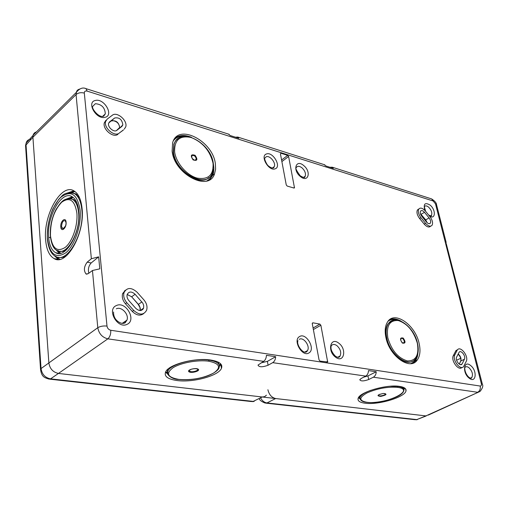 <?xml version="1.0" encoding="UTF-8"?>
<svg xmlns="http://www.w3.org/2000/svg" width="508" height="508" viewBox="0 0 508 508"><rect width="100%" height="100%" fill="white"/><g stroke="black" fill="none" stroke-linecap="round" stroke-linejoin="round"><path stroke-width="0.76" d="M26.226 147.809L25.559 145.517L32.912 137.236L48.876 363.017L32.912 137.236L33.071 135.274L33.852 133.572L36.614 131.762L34.531 132.823L33.242 134.709L32.912 137.236L76.06 94.552L91.357 258.731L87.192 262.16C83.922 266.662 83.541 270.612 86.055 274.002L88.24 273.66L92.456 270.516L97.79 327.711C98.927 333.718 102.273 337.433 107.842 338.842L58.464 373.431C53.023 372.237 49.828 368.764 48.876 363.017C49.828 368.764 53.023 372.237 58.458 373.431L425.888 415.906L478.098 392.309M460.699 358.311L456.59 360.229M45.625 239.922C46.444 249.561 49.27 255.784 54.115 258.591C66.237 266.567 85.084 233.674 82.08 208.521C81.14 199.555 78.473 193.7 74.085 190.97C61.493 182.556 43.104 215.081 45.625 239.922M79.515 89.084L77.87 89.84L76.702 91.148L76.06 94.552C78.245 92.761 81.001 92.272 84.322 93.072L106.998 326.085C107.417 328.333 108.674 329.73 110.763 330.264L480.193 386.042C480.67 388.912 479.819 390.989 477.641 392.278L373.348 377.209L368.681 379.527C363.703 381.292 360.731 381.356 359.766 379.717L361.194 378.466L365.697 376.104L272.701 362.661L268.059 365.252C262.376 367.303 259.029 367.252 258.007 365.093L263.62 361.353L107.842 338.842C109.944 336.956 110.915 334.099 110.763 330.264M446.202 242.576L436.62 205.041L435.508 203.886L481.324 383.572L482.397 384.315C483.343 385.858 482.568 388.22 480.073 391.414L428.257 415.112M177.146 380.549C193.078 382.759 218.58 375.818 221.45 368.351C222.993 364.242 219.386 361.467 210.636 360.02C195.224 357.524 169.221 364.312 165.779 371.627C163.754 376.206 167.545 379.178 177.146 380.549M365.055 403.206C378.327 405.168 405.124 397.192 406 390.868C406.444 388.62 404.279 387.121 399.498 386.385C386.607 384.181 359.366 392.163 358.134 398.38C357.454 400.895 359.759 402.501 365.055 403.206M92.456 270.516L99.797 268.827L98.641 256.845L91.357 258.731M88.837 273.221C87.852 269.259 88.64 265.836 91.192 262.947L98.641 256.845M73.831 190.83L66.98 193.148M58.515 259.505L53.588 255.016M228.467 134.099L230.162 135.509L238.76 138.246L237.738 137.058L235.477 137.204M324.148 164.624L325.945 166.002L333.299 168.345L332.219 167.202L329.889 167.259M446.202 243.478L482.308 383.978M373.348 377.209C375.152 376.155 376.111 374.339 376.238 371.761L368.471 370.599C368.364 373.196 367.436 375.031 365.697 376.104M261.036 362.883L267.418 361.347L275.673 356.705L266.446 355.321C266.275 358.146 265.335 360.153 263.62 361.353M275.673 356.705C275.482 359.505 274.491 361.493 272.701 362.661M376.238 371.761L367.932 375.92L368.681 379.527M363.658 377.171L367.932 375.92M219.399 366.42L220.923 364.122M167.589 373.932L165.506 372.148M403.879 389.572L404.889 388.182M359.886 398.666L358.4 397.789M142.964 309.296L142.786 308.686M124.873 290.855L124.511 290.773M430.632 226.181C429.019 227.73 426.879 227.044 424.199 224.117L419.608 218.516C417.132 215.151 416.401 212.293 417.424 209.944L418.871 208.959M312.884 322.809L319.875 324.085L320.865 325.241L327.66 361.975L320.084 361.131L319.068 359.956L312.268 323.672L312.884 322.809L312.287 323.164M461.943 367.436C458.591 371.329 450.539 360.312 453.327 355.625L455.949 350.59L457.606 349.669M123.495 129.864L119.253 133.064C114.706 137.23 103.613 127.984 105.588 121.603L107.175 119.107L112.306 115.252C116.967 111.233 127.826 120.618 125.755 126.829L124.289 129.127M119.253 133.064L123.006 130.315M117.964 134.258C113.424 138.424 102.343 129.197 104.318 122.822L105.905 120.32M143.72 313.55C140.265 316.154 136.462 315.449 132.309 311.442L125.425 303.733C122.669 300.412 121.736 297.047 122.618 293.624L125.444 290.163M281.045 153.276L280.435 153.905L286.258 184.944L287.204 186.068L293.916 188.03L294.475 187.827L288.614 156.496L287.687 155.385L281.045 153.276L280.422 153.765M172.123 151.168L172.606 142.856C177.673 122.695 212.903 140.71 215.373 163.824L215.602 169.17L214.535 173.863C208.915 192.183 174.333 174.346 172.123 151.168M419.157 343.535C420.707 350.634 420.033 356.184 417.138 360.185C410.058 370.808 389.395 356.095 385.902 337.49C384.588 331.064 385.102 325.933 387.452 322.097C394.284 310.153 415.398 324.771 419.157 343.535M75.038 191.605L68.986 192.583M59.938 259.309L55.004 256.051M220.472 363.639L219.386 365.747M167.424 373.278L165.818 371.558M403.752 389.185L404.514 387.915M358.642 397.402L359.842 398.253M462.197 363.753L464.439 359.2C466.109 356.273 461.029 349.587 459.13 352.215L456.622 357.092C454.895 360.058 460.121 366.871 461.988 364.09L460.413 364.636M429.07 217.907L424.51 212.331C422.827 210.502 421.5 210.102 420.529 211.144C419.887 212.56 420.326 214.3 421.837 216.364L426.428 221.964C428.123 223.799 429.444 224.18 430.39 223.107C431.006 221.679 430.562 219.945 429.07 217.907L425.717 219.92L420.376 213.55M425.558 223.298L420.961 217.691C418.484 214.312 417.754 211.455 418.77 209.106C420.364 207.334 422.567 207.975 425.374 211.03L429.92 216.592C432.416 219.996 433.134 222.872 432.079 225.234C430.505 226.949 428.333 226.308 425.558 223.298L424.199 224.117M457.092 350.399L454.806 354.914C451.949 359.766 460.483 370.999 463.62 366.535L466.242 361.359C468.998 356.47 460.515 345.415 457.422 349.879L455.619 351.111M137.103 292.233L143.891 299.866C146.698 303.282 147.606 306.737 146.615 310.229C143.669 315.284 139.376 315.354 133.731 310.432L126.835 302.711C124.085 299.383 123.146 296.012 124.022 292.589C126.981 287.306 131.343 287.191 137.103 292.233M213.354 163.76L213.893 168.307L213.531 172.631L212.763 175.203L209.74 179.667M175.336 137.884C179.654 134.918 185.039 134.728 191.503 137.319M389.801 319.545C393.148 318.249 396.926 318.802 401.13 321.183M417.97 352.806L417.455 356.21L416.389 359.15L415.169 361.105L412.814 363.239M66.745 255.524C63.849 257.41 61.112 257.994 58.547 257.277M79.604 197.885L75.629 193.821L72.034 192.78M218.199 362.109L219.151 364.877M167.481 372.497L167.621 369.424M359.613 396.259L359.893 397.929M403.581 388.861L403.149 387.255M122.841 124.93C122.091 119.513 119.367 117.202 114.675 117.996L109.563 121.869L108.623 123.304C107.34 127.14 114.078 132.848 116.872 130.315L121.926 126.397L122.841 124.93L119.685 128.137M135.103 294.278L142.805 303.155L143.701 305.454L143.599 308.089C141.846 311.258 139.23 311.334 135.757 308.324L128.886 300.622C127.184 298.558 126.632 296.481 127.222 294.386C129.045 291.3 131.667 291.262 135.103 294.278L131.636 296.78L139.319 305.619L140.303 308.375L140.151 310.566L139.998 307.594L138.246 304.483L141.903 301.923M213.404 168.993C213.214 174.714 211.004 178.702 206.775 180.956M173.501 140.583C176.409 136.957 180.581 135.509 186.011 136.239L186.315 136.284M388.118 321.177C390.766 319.214 393.986 318.859 397.777 320.11M416.992 356.191C415.881 360.128 413.709 362.623 410.477 363.671M55.74 256.413L55.753 256.419C67.056 263.957 84.646 233.343 81.852 209.906C80.963 201.498 78.461 196.031 74.327 193.504C68.351 192.189 64.078 193.173 61.512 196.456L58.712 199.365L53.003 208.623C48.882 218.383 46.99 228.346 47.314 238.506C48.482 249.955 52.076 254.857 55.753 256.419M66.345 193.415C69.221 192.119 71.882 192.151 74.327 193.504L75.629 193.821M178.841 379.482C187.166 380.295 195.828 379.406 204.813 376.822C213.722 374.167 219.018 369.462 218.973 367.894C220.51 364.058 217.214 361.467 209.08 360.121C194.856 357.822 170.904 364.134 167.945 370.878L167.684 374.167M360.045 399.129L359.962 397.497C360.909 395.065 364.547 392.652 370.878 390.265M390.074 386.251L397.872 386.436C402.323 387.121 404.305 388.518 403.835 390.62C403.339 392.506 401.479 394.322 398.266 396.069C388.988 400.914 373.329 403.479 366.801 402.323M208.871 177.59C199.307 186.95 174.885 170.021 173.196 152.381L173.926 143.904L175.527 140.932L178.289 138.386M412.375 361.245C404.393 366.173 389.268 352.889 386.442 338.214C385.216 332.194 385.731 327.425 387.998 323.901L391.846 320.739M55.639 252.698C65.703 259.302 81.255 232.131 78.81 211.341C78.035 203.879 75.825 199.009 72.168 196.742C61.785 189.795 46.52 216.738 48.641 237.325C49.327 245.262 51.664 250.387 55.639 252.698L59.55 253.397L55.69 249.549M72.263 196.799L66.681 198.92M197.275 369.037L197.231 369.005C195.637 368.471 193.497 368.592 190.817 369.38L189.459 370.364L189.757 371.265C191.903 372.751 199.752 370.376 197.275 369.037L198.082 369.138C201.041 370.751 191.618 373.577 189.052 371.805C186.112 370.148 195.624 367.379 198.082 369.138M380.917 395.891L380.771 396.411C386.779 394.938 387.604 393.954 383.261 393.446L379.12 394.519C377.831 395.522 378.428 395.98 380.917 395.891C384.404 395.275 385.801 394.506 385.102 393.586L383.21 393.49M73.247 197.491L68.326 198.507M60.814 253.219L56.852 250.323M66.256 250.038L62.871 251.428L59.69 251.257M76.829 202.654L73.73 199.593L70.771 198.755M57.302 250.539C66.535 256.692 80.829 231.781 78.588 212.712C77.87 205.823 75.825 201.346 72.434 199.282C63.779 197.25 61.023 202.108 56.07 209.417C51.822 217.786 49.917 226.612 50.343 235.896C51.378 244.373 53.702 249.257 57.302 250.539L58.591 250.8M61.532 226.555L63.036 229C65.31 228.695 66.465 223.088 65.957 222.453L65.342 220.891C63.202 220.097 61.932 221.99 61.532 226.555L60.789 226.86C61.144 232.842 66.719 227.946 66.091 222.294L65.97 223.711M65.9 222.047L65.342 220.891L65.938 222.51M62.973 228.879L65.507 226.054M41.446 370.834L40.519 369.094L41.046 368.567C41.948 374.288 45.117 377.717 50.552 378.866L58.458 373.431L262.223 396.989L264.611 396.665L266.427 395.18M31.14 139.186C28.416 139.363 26.746 140.665 26.13 143.104L25.559 145.517L40.519 369.094C41.523 377.463 45.002 377.685 48.92 379.082L50.552 378.866L253.206 401.403L251.39 401.542L49.809 379.178M33.02 135.484L26.13 143.104L26.029 144.831L41.046 368.567L97.79 327.711C100.279 326.25 103.346 325.704 106.998 326.085M57.226 259.137L57.252 259.493M167.373 370.053L167.85 370.11M77.47 194.1L76.41 194.323M60.985 228.003L62.001 228.225M63.443 228.536L63.995 228.657M72.219 191.56L72.898 192.329M426.256 415.925L416.801 419.595L414.934 419.691L266.16 403.181M259.283 398.672C259.518 400.126 261.468 401.593 265.151 403.073L266.973 402.933L275.654 398.539L425.888 415.906L416.801 419.595L266.973 402.933C264.42 402.546 262.293 400.914 260.598 398.037M267.9 389.738C269.094 394.665 271.678 397.599 275.654 398.539M91.192 262.947L87.192 262.16M85.319 88.449L86.036 88.659L87.141 91.11C85.281 90.691 84.341 91.345 84.322 93.072M430.873 198.672L431.648 198.92L433.146 200.99L87.141 91.11M433.146 200.99L435.508 203.886M481.324 383.572C481.635 385.216 481.26 386.042 480.193 386.042M267.418 361.347L268.059 365.252M116.396 130.607L119.767 127.4M464.439 359.2L460.788 361.01L459.245 364.122M458.197 353.974C460.585 356.159 461.448 358.502 460.788 361.01L460.585 361.321M420.948 214.351L424.51 212.331M427.19 222.758L425.717 219.92L420.51 213.995M425.494 219.894L426.853 222.434M266.516 153.962C272.859 151.422 281.826 166.846 275.146 168.821C268.815 171.539 259.683 155.797 266.516 153.962M300.285 176.435C292.252 170.028 296.024 158.725 303.759 165.608C311.645 171.882 308.134 183.267 300.285 176.435M424.904 210.49C423.158 203.816 424.917 202.038 430.174 205.149C436.061 209.975 435.534 220.047 429.533 216.11M469.075 378.066C462.013 372.694 463.772 359.6 470.656 365.557C477.59 370.815 476.04 383.946 469.075 378.066M335.477 357.08C326.911 350.914 330.575 336.41 338.83 343.218C347.224 349.237 343.853 363.791 335.477 357.08M299.549 336.563C306.146 332.2 315.919 349.148 308.959 352.914C302.374 357.511 292.411 340.176 299.549 336.563M116.434 305.537C125.889 300.825 136.9 320.288 127.051 324.339C117.583 329.349 106.331 309.378 116.434 305.537M95.441 100.451C104.235 98.057 114.23 115.532 105.067 117.31C96.26 119.926 86.062 102.044 95.441 100.451M111.379 120.974L111.43 120.936C116.211 120.117 118.98 122.453 119.729 127.965C119.355 123.571 116.827 121.107 112.147 120.555M114.675 117.996L108.731 122.98M138.354 304.317L131.636 296.78L127.191 294.481M131.578 296.716L127.171 294.532M272.428 167.989L274.244 166.649L273.641 167.773C272.39 168.339 270.694 167.761 268.554 166.033C266.668 165.068 263.9 158.064 264.712 158.229L266.249 156.756C269.939 155.194 276.219 162.973 274.244 166.649L273.24 167.811M303.53 177.432L305.181 176.263C304.635 177.038 305.518 178.854 300.266 175.831C296.628 170.904 295.262 168.205 296.17 167.742C297.37 165.811 299.32 165.849 302.025 167.862C304.965 170.726 306.013 173.526 305.181 176.263L303.943 177.438M425.615 211.328L424.332 206.692C425.279 205.467 426.714 205.626 428.631 207.169C431.438 210.109 432.384 212.827 431.463 215.316L430.708 215.957M470.491 378.13L471.792 377.558C471.564 378.568 470.579 378.46 468.84 377.241C464.172 372.91 464.636 366.655 464.928 367.443C465.944 366.351 467.296 366.452 468.998 367.735C472.294 371.208 473.227 374.479 471.792 377.558L470.795 378.187M337.687 357.257L340.062 356.032C339.414 357.695 337.833 357.727 335.324 356.121C331.762 352.292 330.384 348.888 331.191 345.916C332.562 344.049 334.486 343.967 336.95 345.675C340.474 349.06 341.509 352.514 340.062 356.032L338.277 357.315M299.212 339.363C303.416 336.48 310.534 346.208 307.454 350.628L305.429 352.133M124.358 323.063L123.45 323.38M116.319 308.807C121.482 306.14 129.286 314.458 126.956 320.123L124.631 322.923M102.679 116.345L105.308 113.868L103.676 116.18C98.869 118.262 91.434 108.388 92.627 106.477L95.364 103.702C101.632 104.229 104.946 107.62 105.308 113.868L103.302 116.275M419.608 218.516L420.961 217.691M319.875 324.085L313.08 328.003M326.225 362.064L327.755 361.277M320.865 325.241L313.366 329.552M453.327 355.625L454.806 354.914M126.835 302.711L125.425 303.733M132.309 311.442L133.731 310.432M293.662 187.954L294.513 187.357M288.614 156.496L281.876 161.576M281.578 160.001L287.687 155.385M109.563 121.869L109.239 122.161M47.434 238.36C49.6 254.248 55.709 259.067 65.767 252.825C74.676 245.656 81.578 225.323 80.118 210.21C77.438 194.272 71.126 189.878 61.195 197.021C52.603 204.673 46.304 223.723 47.434 238.36M178.975 379.432C191.941 380.359 203.486 378.238 213.62 373.062C221.513 367.487 219.869 363.538 208.693 361.207C197.815 359.639 180.74 362.782 172.942 367.786C165.532 373.526 167.538 377.406 178.975 379.432L178.575 379.381M208.693 361.207L209.08 360.121M366.941 402.285C358.807 400.749 358.8 397.637 366.922 392.963C377.222 388.48 387.42 386.613 397.51 387.356C416.941 389.776 384.912 405.003 366.941 402.285L366.649 402.304C365.601 402.165 359.855 401.777 359.962 397.497L359.696 396.183M397.51 387.356L397.872 386.436M213.309 163.487L212.496 172.606C207.588 189.763 175.578 173.501 173.526 152.102L174.06 144.183C175.33 140.424 177.756 137.992 181.331 136.881M417.519 343.351C418.922 349.758 418.268 354.851 415.569 358.616C409.194 368.662 390.036 355.206 386.81 338.023C385.585 332.003 386.099 327.228 388.36 323.704L390.817 321.259L393.973 320.059M380.771 396.411C376.39 395.897 377.222 394.906 383.261 393.446M174.638 151.898C174.263 139.96 179.775 135.153 191.167 137.49C202.73 142.227 210.014 150.781 213.017 163.138C213.773 174.955 208.471 179.94 197.11 178.105C186.766 175.336 176.054 162.897 174.638 151.898M417.335 343.205C419.259 355.117 415.938 361.023 407.372 360.921C398.062 358.108 391.547 350.412 387.826 337.839C386.15 325.755 389.63 319.996 398.266 320.548C407.333 323.539 413.69 331.089 417.335 343.205M50.521 237.693L48.641 237.325M189.757 371.265L189.052 371.805M193.11 159.893C190.227 155.512 190.887 153.988 195.104 155.321C197.987 159.683 197.32 161.207 193.11 159.893M403.244 338.08C405.873 342.062 405.562 343.719 402.317 343.046C399.682 339.046 399.993 337.388 403.244 338.08M194.691 155.975C196.723 158.433 196.647 159.842 194.462 160.21L192.234 158.559C191.154 155.613 191.973 154.749 194.691 155.975M193.135 159.55L192.234 158.559M402.203 342.614L400.914 340.69C400.552 338.493 401.225 337.845 402.927 338.734C404.895 341.459 404.793 342.843 402.628 342.894L402.234 342.64M192.773 159.22L192.602 158.686M50.47 235.75C52.254 248.59 57.207 252.451 65.316 247.333C72.492 241.503 78.01 225.184 76.86 213.017C74.733 200.146 69.66 196.564 61.627 202.267C53.956 210.566 50.235 221.729 50.47 235.75M60.789 226.86C60.204 221.101 65.754 216.414 66.091 222.294M221.609 365.239L221.005 365.608M221.037 365.811L221.679 365.423L221.031 365.792M253.206 401.403L262.223 396.989M229.178 134.328L86.036 88.659C82.753 87.116 79.464 88.405 76.175 92.532L33.071 135.274M87.027 274.18L86.055 274.002M58.026 259.277L54.115 258.591M436.505 204.578C436.48 202.971 434.861 201.085 431.648 198.92L332.219 167.202M324.898 164.865L237.738 137.058M220.809 364.395L221.45 368.351M405.486 388.734L406 390.868M458.108 354.146C460.413 356.616 461.283 358.921 460.718 361.055L459.213 364.096M461.988 364.09L460.807 364.674M430.39 223.107L429.425 223.717M430.447 215.919L431.463 215.316C430.79 215.151 433.184 217.126 428.625 215.005M304.756 352.082L307.454 350.628L306.864 351.606C303.206 354.819 295.986 344.418 297.986 340.646M122.212 323.374L126.956 320.123L125.108 322.859C122.726 323.971 120.066 323.285 117.126 320.808C114.637 318.592 113.449 315.665 113.576 312.02M417.424 209.944L418.77 209.106M327.215 362.204L327.66 361.982M455.949 350.59L457.422 349.879M105.588 121.603L104.318 122.822M124.022 292.589L122.618 293.624M294.151 188.055L294.475 187.827M212.763 175.203L214.535 173.863M415.169 361.105L417.138 360.185M74.073 191.484L72.365 192.703M143.599 308.089L140.24 310.566M178.695 379.463C170.821 379.317 165.151 373.285 167.945 370.878L167.748 369.31M213.284 163.303C210.89 142.297 179.47 126.098 174.06 144.183L173.73 144.463M417.5 343.281C414.052 326.333 395.218 313.061 388.36 323.704L387.998 323.901M402.177 342.595L400.914 340.69M72.803 197.447L71.063 198.698M73.73 199.593L72.434 199.282M64.916 227.438L62.979 228.879M252.552 401.631L254.159 401.422M416.166 419.779L417.354 419.614"/></g></svg>
